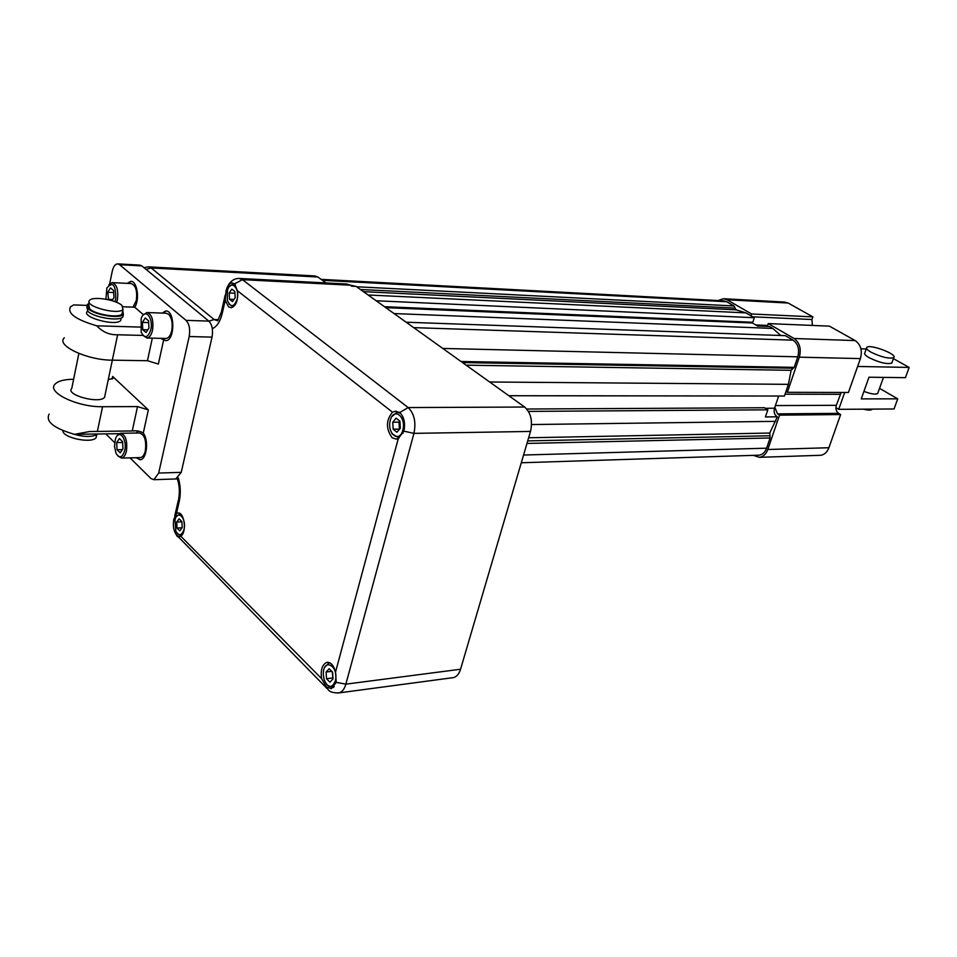 <?xml version="1.0" encoding="UTF-8"?>
<svg xmlns="http://www.w3.org/2000/svg" width="957" height="957" viewBox="0 0 957 957"><rect width="100%" height="100%" fill="white"/><g stroke="black" fill="none" stroke-linecap="round" stroke-linejoin="round"><path stroke-width="1.44" d="M835.904 407.646L838.727 409.333L894.053 408.974L897.726 398.854L861.252 398.878L868.98 377.214L905.43 377.668L909.15 367.428L857.628 366.459M879.531 388.351L897.726 398.854M844.672 392.478L838.727 409.333M866.252 348.958L860.917 348.803M893.395 358.636L909.15 367.428M866.528 348.169L864.865 352.846C863.992 353.923 865.415 355.537 869.135 357.703C879.519 362.703 887.079 364.485 891.804 363.062L892.091 362.284M863.92 391.389C870.87 393.997 875.464 394.703 877.713 393.506L877.94 392.801M871.085 352.212C881.493 357.2 889.053 358.995 893.778 357.595C897.941 354.389 869.734 343.73 866.803 347.391C865.929 348.444 867.353 350.059 871.085 352.212M872.162 409.118L871.971 409.429C870.798 410.362 867.987 410.278 863.525 409.177M119.446 438.545L116.682 442.601L117.053 449.742L120.187 452.852L122.963 448.809L122.592 441.632L119.446 438.545M122.64 442.493L116.682 442.601M122.4 449.623L117.053 449.742M124.733 450.544C122.352 457.829 119.446 458.726 116.012 453.259L114.505 446.321L115.414 439.107C118.692 428.186 127.532 438.904 124.733 450.544M117.316 435.662L120.498 433.27C125.582 434.753 127.556 440.687 126.432 451.07C125.427 455.281 123.788 457.625 121.527 458.08L117.699 455.819M139.854 457.625L140.428 457.602C142.713 457.159 144.363 454.838 145.368 450.651C146.517 440.352 144.531 434.466 139.399 432.995L121.049 433.258M130.044 457.865L150.895 478.488L153.921 479.708L158.683 473.057L189.175 336.529C190.359 329.34 189.307 323.945 186.005 320.356L208.841 321.109L141.839 265.902L119.577 264.682L117.508 263.869C115.079 264.168 113.333 266.632 112.256 271.262L109.66 283.834M208.841 321.109C212.167 324.662 213.232 329.998 212.023 337.127L189.175 336.529M158.683 473.057L181.232 472.351L212.023 337.127M181.232 472.351L175.837 478.955M117.902 263.893L139.746 265.101L141.839 265.902M136.468 457.709L140.057 459.767M138.37 431.093L136.002 433.043M119.266 433.677L74.479 434.334L89.599 431.535L132.257 430.937C137.007 430.459 140.667 431.2 143.263 433.174C149.005 439.933 146.744 459.611 140.236 459.743L136.169 457.709M74.479 434.334C53.867 428.329 45.41 421.606 49.118 414.142M112.053 379.104L112.615 376.436L148.347 409.895L143.263 433.174M143.442 314.745L134.698 307.197C140.069 299.553 137.114 280.533 130.714 281.382L127.281 283.356M160.501 338.335L165.788 340.656C175.191 340.836 175.071 309.829 165.669 311.013L162.068 313.083M186.005 320.356L119.577 264.682M105.796 433.88L114.649 442.636M132.257 430.937L137.521 406.593L148.347 409.895M137.521 406.593L102.555 406.713C77.565 407.323 46.199 392.226 55.111 384.092C58.174 380.958 64.346 379.355 73.617 379.271M112.615 376.436L113.07 378.47L108.297 379.534M105.079 394.918L104.576 397.322C99.492 404.225 64.968 394.882 71.763 388.422L78.857 353.456M131.133 281.394L127.58 283.368M134.698 307.197L123.142 306.766M86.764 305.391L73.665 304.9L70.519 306.85C66.978 313.286 75.723 319.602 96.753 325.811L140.141 327.091M121.12 318.334L120.666 320.523C115.689 326.66 80.687 317.018 87.398 311.336L87.47 310.965M166.123 311.025L162.379 313.095M161.948 338.371L165.621 340.668M143.012 335.44L117.627 334.771C109.565 335.034 102.602 332.055 96.753 325.811M163.599 340.13L158.372 364.055L147.45 360.717L112.304 360.167C87.195 360.275 55.482 345.345 64.346 337.797M112.555 282.662L130.989 283.535C135.691 285.09 137.473 290.737 136.313 300.474L133.035 307.137M165.525 338.467L166.063 338.479C168.659 338.096 170.549 335.536 171.71 330.787C172.918 323.382 171.853 317.856 168.504 314.183L165.968 313.226L147.33 312.556M98.021 433.988C92.602 437.313 84.108 437.253 72.529 433.832M86.848 306.85L87.853 311.324C94.121 317.592 119.278 321.588 122.855 316.946L123.345 314.602M108.859 284.803L112.113 282.638C116.778 284.205 118.536 289.899 117.388 299.708L116.658 302.352M88.989 303.477L87.326 304.493L88.355 308.812C94.635 315.068 119.804 319.076 123.381 314.458L122.759 310.523M143.299 314.961L146.828 312.532C151.852 314.123 153.754 320.033 152.534 330.237C151.373 335.034 149.507 337.618 146.923 338L142.964 335.369M96.645 435.112L96.119 437.636C91.848 444 62.061 437.72 62.899 430.59M105.928 299.23L106.861 287.973C112.914 281.071 115.857 284.815 115.701 299.194L114.996 301.682M122.472 311.91L122.017 314.063C118.704 318.334 95.461 314.638 89.659 308.86L88.714 304.864L89.204 302.424M150.799 329.71C147.988 337.917 144.794 338.778 141.205 332.294L141.157 318.681C144.674 307.484 153.706 317.652 150.799 329.71M112.065 300.701L113.955 297.675L113.596 290.569L110.486 287.89L107.758 292.292L108.596 299.768M121.934 305.427L122.986 309.482C118.022 315.511 82.948 305.821 89.647 300.259C93.092 296.024 116.024 299.744 121.934 305.427M148.562 320.786L145.273 317.939L142.39 322.389L142.76 329.675L146.038 332.534L148.945 328.095L148.562 320.786M112.794 299.553L108.117 299.362M113.692 292.543L107.758 292.292M147.821 329.818L142.76 329.675M148.658 322.593L142.39 322.389M326.038 282.949L317.903 277.016L314.817 275.951L148.814 266.871M812.361 325.428L811.943 319.506L812.852 316.863L751.628 313.992L751.03 315.822L745.934 312.879L736.005 309.829L733.971 305.953L726.662 301.73L723.372 300.821L321.121 279.36M751.628 313.992L726.925 299.732L723.265 298.716L718.276 300.546M733.971 305.953L356.65 286.777M745.934 312.879L368.134 294.995M384.451 306.683L752.824 322.258L754.319 317.724L376.197 300.773M754.319 317.724L751.03 315.822M751.377 322.952L751.628 322.21M385.803 307.652L752.381 322.999L757.573 326.014L769.488 326.493L772.849 328.442L394.069 313.561M799.334 357.164C801.452 348.898 799.693 342.678 794.095 338.503L855.199 340.584C860.786 344.616 862.52 350.621 860.415 358.6L799.334 357.164L787.336 392.298L785.972 391.461L788.401 384.343L791.128 370.311L794.202 367.356L797.791 356.817C799.669 349.449 798.114 343.898 793.126 340.166L785.338 335.656L406.151 322.222M794.095 338.503L768.244 323.586L767.311 326.409M780.768 335.5L772.849 328.442M794.202 367.356L461.035 361.507M788.401 384.343L489.661 381.999M785.972 391.461L784.405 396.042L508.825 395.72M526.769 409.022L764.476 407.742L767.837 409.823L765.421 416.929L777.323 416.809C774.5 415.051 773.567 412.192 774.512 408.22L778.651 396.042M753.291 455.365L759.451 457.326C763.267 456.752 766.055 454.144 767.801 449.503L828.906 447.732C827.159 452.23 824.384 454.742 820.568 455.293L819.551 455.329M774.835 407.263L777.503 413.879L779.536 415.147L767.801 449.503M758.243 455.209L759.152 455.173C762.562 454.671 765.05 452.35 766.605 448.187L770.098 437.983L769.751 433.043L777.323 416.809M767.837 409.823L528.455 411.402M775.768 421.343L531.554 424.549M770.098 437.983L526.972 443.438M812.852 316.863L788.185 303.046L726.925 299.732M723.971 298.763L784.525 302.065L788.185 303.046M860.415 358.6L848.428 392.49L787.336 392.298M855.199 340.584L829.432 326.146L768.244 323.586M828.906 447.732L840.629 414.56L838.607 413.34C836.167 411.462 835.413 408.795 836.322 405.313L841.203 392.466M840.629 414.56L779.536 415.147M239.764 278.475L346.733 284.014L350.298 285.198L242.48 279.659L408.161 407.562L524.639 407.036L356.136 286.418L350.154 285.102M356.136 286.418L351.674 286.191L350.298 285.198M452.063 677.795L453.642 677.58C456.812 676.635 459.121 673.848 460.556 669.242L530.501 431.44C532.81 420.853 530.848 412.718 524.639 407.036M180.741 536.159C187.153 532.511 184.366 511.373 177.715 513.048L176.471 513.514L173.839 519.4C172.703 526.075 173.707 531.398 176.842 535.358L179.557 536.71L180.741 536.159L321.576 678.597L326.313 686.899L331.361 688.681L336.206 682.365L335.536 672.101C333.682 665.199 330.751 661.969 326.72 662.411C322.174 664.589 320.463 669.984 321.576 678.597M392.49 412.192C385.898 420.326 385.791 428.868 392.167 437.804L396.33 439.119L398.315 438.438L403.878 431.152C405.493 423.078 404.105 416.869 399.739 412.527L395.205 411.271L392.49 412.192L237.348 290.677L234.632 283.81L232.132 282.913C229.345 283.26 227.323 285.844 226.079 290.689L225.218 300.331L228.567 306.814L231.175 307.747C236.223 305.941 238.281 300.247 237.348 290.677M403.124 433.186L402.658 432.121M402.442 418.185L402.957 416.941M181.232 535.776L177.44 533.659M176.686 516.266L180.263 513.753M334.232 686.6L332.438 687.593L326.804 684.817M324.961 667.065L328.861 663.093L330.177 662.998M399.105 437.935L392.023 433.844M391.796 416.654L397.011 412.24L400.564 413.28M233.149 306.958L229.07 304.063M229.584 286.406L233.317 283.858L235.266 284.42M184.019 529.424C181.758 535.8 179.019 536.375 175.825 531.171L175.023 519.795C177.607 508.861 186.782 518.574 184.019 529.424M335.273 681.217C331.672 688.753 327.94 688.203 324.076 679.566L323.334 674.47C322.976 656.849 339.4 665.928 335.273 681.217M402.837 430.172C399.248 443.641 386.652 433.509 390.289 420.255C393.746 406.797 406.51 416.702 402.837 430.172M237.145 299.302C233.963 307.388 230.685 307.735 227.335 300.354L227.407 290.713C230.326 279.001 240.147 287.519 237.145 299.302M181.878 521.601L179.126 518.85L176.698 522.079L177.009 528.049L179.76 530.824L182.201 527.606L181.878 521.601M332.617 672.197L329.172 668.752L326.122 672.029L326.493 678.74L329.938 682.197L333 678.944L332.617 672.197M399.918 421.152L396.114 418.173L392.753 422.204L393.171 429.203L396.952 432.217L400.337 428.186L399.918 421.152M234.824 291.502L231.821 289.146L229.178 292.998L229.513 299.206L232.503 301.587L235.171 297.735L234.824 291.502M182.069 527.774L177.009 528.049M181.89 521.804L176.698 522.079M332.246 671.838L332.964 678.334M332.605 677.975L326.493 678.74M331.756 671.336L326.122 672.029M403.77 419.226L401.976 418.113M402.407 431.511L403.184 432.109L403.83 431.344M403.184 432.109L402.167 432.133M399.847 421.092L398.973 422.133L399.488 429.191M399.392 429.119L393.171 429.203M398.973 422.133L392.753 422.204M234.022 299.397L229.513 299.206M234.932 293.261L229.178 292.998M97.375 431.416L102.555 406.713M147.45 360.717L152.33 338.132M104.576 397.322L117.627 334.771M317.903 277.016L151.182 267.96L214.129 319.53L218.352 319.674M143.993 267.685L148.263 266.836L151.182 267.96L146.122 269.431M726.662 301.73L322.461 280.329M734.545 308.082L360.442 289.493M736.005 309.829L363.469 291.658M793.126 340.166L413.711 327.629M797.791 356.817L442.78 348.444M792.54 368.206L462.542 362.583M791.128 370.311L466.143 365.167M774.512 408.22L765.349 408.28M769.751 433.043L528.635 437.78M769.488 435.782L527.714 440.902M766.605 448.187L523.563 455.03M811.943 319.506L752.764 316.827M767.634 325.44L755.755 324.949M840.198 394.308L785.039 394.188M838.607 413.34L777.503 413.879M836.322 405.313L775.409 405.577M208.925 321.169L214.129 319.53L217.706 320.834L221.294 312.257M227.527 286.645C230.242 281.202 234.082 278.463 239.023 278.427L242.48 279.659L234.632 283.81M399.739 412.527L408.161 407.562C414.273 413.568 416.199 422.169 413.95 433.365L345.872 684.147L460.556 669.242M530.501 431.44L413.95 433.365L403.878 431.152M336.206 682.365L345.872 684.147C344.472 688.992 342.223 691.899 339.137 692.868L337.845 693.071M225.242 294.959L221.534 311.181L222.227 313.382C220.182 321.66 216.868 326.744 212.31 328.646M178.337 478.022C180.598 485.713 180.885 493.525 179.222 501.456L178.684 498.776C179.892 491.635 179.426 484.936 177.272 478.703M179.222 501.456L176.471 513.514M335.536 672.101L398.315 438.438M225.218 300.331L222.227 313.382M326.911 688.382L176.842 535.358M453.642 677.58L339.137 692.868C333.467 693.071 329.818 692.007 328.191 689.674L326.313 686.899M173.839 519.4L174.007 518.67M877.665 393.542L883.467 377.393M891.804 363.062L893.778 357.595M121.527 458.08L140.428 457.602M134.435 430.925L89.599 431.535M153.921 479.708L176.435 478.931M121.204 317.963L120.666 320.523M123.381 314.458L122.855 316.946M146.923 338L166.063 338.479M96.705 434.885L96.119 437.636M122.986 309.482L122.017 314.063M759.152 455.173L521.29 462.769M759.451 457.326L820.568 455.293M175.191 532.953L177.404 536.638M174.724 516.098L178.373 500.128M178.337 513.012L177.715 513.048M327.796 662.28L326.72 662.411M396.413 411.259L395.205 411.271M332.438 687.593L333.455 687.461M397.011 412.24L399.308 412.228M233.819 283.882L234.776 283.93"/></g></svg>
